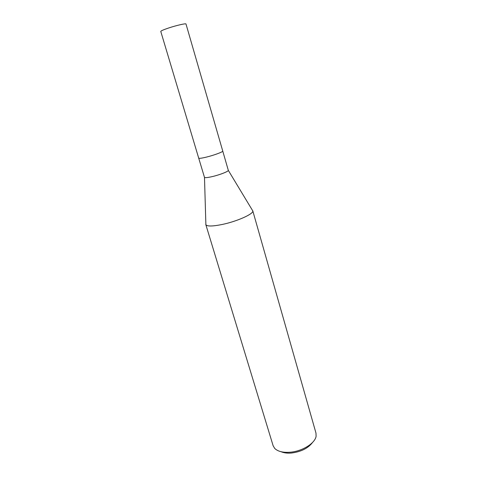 <?xml version="1.0" encoding="UTF-8"?>
<svg xmlns="http://www.w3.org/2000/svg" width="477" height="477" viewBox="0 0 477 477"><rect width="100%" height="100%" fill="white"/><g stroke="black" fill="none" stroke-linecap="round" stroke-linejoin="round"><path stroke-width="0.72" d="M222.747 151.054C223.296 151.781 214.441 155.103 206.821 156.999C214.447 155.103 223.296 151.781 222.747 151.054L185.994 24.011C186.108 23.176 176.442 25.382 168.625 27.994C163.51 29.723 160.892 30.868 160.773 31.434L198.7 158.131C199.112 158.602 201.819 158.227 206.821 156.999C201.819 158.227 199.112 158.602 198.7 158.131L204.49 177.402C205.17 177.915 207.877 177.617 212.599 176.514C219.939 174.785 228.465 171.44 228.322 170.39L222.741 151.042M205.814 224.595L205.861 223.856L205.885 224.762C207.233 226.486 212.653 226.39 222.145 224.482C237.331 221.364 254.319 213.63 252.768 210.774L252.333 210.178L252.804 210.953C253.722 213.929 236.986 221.429 222.145 224.482C212.313 226.45 206.869 226.486 205.814 224.595L273.124 445.727L274.704 448.404C277.775 451.445 282.873 452.727 289.998 452.244C302.197 451.379 315.166 443.27 316.102 436.222L315.983 433.116L252.768 210.774M281.09 451.719C283.845 452.923 287.279 453.365 291.381 453.043C301.07 451.791 308.124 448.267 312.53 442.465M204.49 177.402L205.885 224.762M228.322 170.39L252.804 210.953"/></g></svg>
